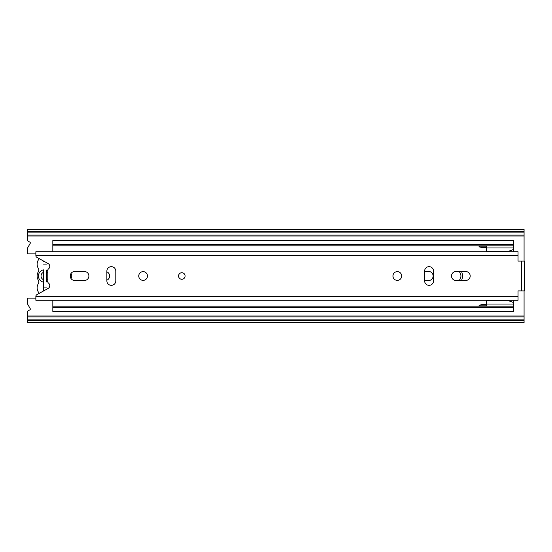 <?xml version="1.0" encoding="UTF-8"?>
<svg xmlns="http://www.w3.org/2000/svg" width="552" height="552" viewBox="0 0 552 552"><rect width="100%" height="100%" fill="white"/><g stroke="black" fill="none" stroke-linecap="round" stroke-linejoin="round"><path stroke-width="0.83" d="M71.008 278.525A4.471 4.471 0 0 0 71.008 273.475M106.867 280.195A4.568 4.568 0 0 0 106.867 271.812M459.085 280.471A6.355 6.355 0 0 0 459.085 271.529M424.605 280.568L428.552 280.568A4.568 4.568 0 0 0 433.12 276A4.568 4.568 0 0 0 428.552 271.432L424.605 271.432M27.6 319.87L524.076 319.87L524.076 322.672L27.6 322.672L27.6 311.659A0.994 0.994 0 0 1 28.145 310.776L29.767 309.948A0.994 0.994 0 0 0 30.181 308.568L27.869 304.559A1.987 1.987 0 0 1 27.6 303.565L27.6 298.142L35.866 298.142M35.866 253.858L27.6 253.858L27.6 248.434A1.987 1.987 0 0 1 27.869 247.441L30.181 243.432A0.994 0.994 0 0 0 29.767 242.052L28.145 241.224A0.994 0.994 0 0 1 27.6 240.341L27.6 235.987L524.076 235.987L524.076 261.103M524.076 290.897L524.076 319.87M43.484 290.593L43.484 269.859A6.258 6.258 0 0 0 43.484 282.141L43.484 290.593L44.229 290.593M47.782 281.43A6.258 6.258 0 0 1 46.465 281.996L46.465 270.004A6.258 6.258 0 0 1 47.782 270.57M27.6 316.903L524.076 316.903M27.6 231.412L524.076 231.412L524.076 229.328L27.6 229.328L27.6 235.987M27.6 235.097L524.076 235.097L524.076 235.987M27.6 232.13L524.076 232.13L524.076 235.097M524.076 231.412L524.076 232.13M486.139 300.274A0.593 0.593 180 0 0 486.436 300.743M52.819 300.274L52.819 306.174L513.546 306.174L513.546 311.445L52.819 311.445L52.819 307.774L513.546 307.774M513.443 304.359A1.987 1.987 180 0 1 513.546 304.98L513.546 306.174M513.443 247.641A1.987 1.987 180 0 0 513.546 247.02L513.546 245.826L52.819 245.826L52.819 251.726M486.436 251.257A0.593 0.593 180 0 0 486.139 251.726M52.819 306.174L52.819 307.774M393.052 274.993A10.129 10.129 180 0 0 393.052 277.007M461.472 280.471A10.129 10.129 180 0 0 461.472 271.529M513.546 244.225L513.546 240.555L52.819 240.555L52.819 244.225L513.546 244.225L513.546 245.826M52.819 244.225L52.819 245.826M470.187 276A4.471 4.471 0 0 0 465.716 271.529L455.986 271.529A4.471 4.471 0 0 0 451.515 276A4.471 4.471 0 0 0 455.986 280.471L465.716 280.471A4.471 4.471 0 0 0 470.187 276M178.558 276A3.277 3.277 0 0 0 181.829 279.277A3.277 3.277 0 0 0 185.106 276A3.277 3.277 0 0 0 181.829 272.722A3.277 3.277 0 0 0 178.558 276M88.893 276A4.471 4.471 0 0 0 84.421 271.529L74.692 271.529A4.471 4.471 0 0 0 70.221 276A4.471 4.471 0 0 0 74.692 280.471L84.421 280.471A4.471 4.471 0 0 0 88.893 276M138.738 276A4.368 4.368 0 0 0 143.106 280.368A4.368 4.368 0 0 0 147.474 276A4.368 4.368 0 0 0 143.106 271.632A4.368 4.368 0 0 0 138.738 276M392.934 276A4.368 4.368 0 0 0 397.302 280.368A4.368 4.368 0 0 0 401.67 276A4.368 4.368 0 0 0 397.302 271.632A4.368 4.368 0 0 0 392.934 276M518.045 255.3L35.866 255.3L35.866 251.726L518.045 251.726L518.045 261.103L524.4 261.103L524.4 290.897L518.045 290.897L518.045 300.274L35.866 300.274L35.866 296.376A1.987 1.987 0 0 1 36.894 294.637L48.127 288.448A3.174 3.174 0 0 0 48.548 283.162A1.987 1.987 0 0 1 47.782 281.596L47.782 270.404A1.987 1.987 0 0 1 48.548 268.838A3.174 3.174 0 0 0 48.127 263.552L36.894 257.363A1.987 1.987 0 0 1 35.866 255.624L35.866 255.624M115.803 271.135A4.471 4.471 0 0 0 111.331 266.664A4.471 4.471 0 0 0 106.867 271.135L106.867 280.864A4.471 4.471 0 0 0 111.331 285.336A4.471 4.471 0 0 0 115.803 280.864L115.803 271.135M433.548 271.135A4.471 4.471 0 0 0 429.077 266.664A4.471 4.471 0 0 0 424.605 271.135L424.605 280.864A4.471 4.471 0 0 0 429.077 285.336A4.471 4.471 0 0 0 433.548 280.864L433.548 271.135M43.484 279.685C41.917 278.96 41.089 277.732 41.007 276C41.089 274.268 41.917 273.04 43.484 272.315M47.782 278.808L46.465 279.685M39.351 293.284A7.838 7.838 0 0 1 38.336 283.652A3.174 3.174 0 0 0 38.35 280.285A8.142 8.142 0 0 1 38.35 271.715A3.174 3.174 0 0 0 38.336 268.348A7.838 7.838 0 0 1 39.351 258.715M46.465 272.315L47.782 273.192M44.229 261.406L43.484 261.406M486.436 306.174L486.436 300.529L507.992 300.523L486.436 300.274M513.443 300.274L513.443 306.174M512.359 249.883L513.443 249.883L513.443 245.826M513.443 249.883L513.443 251.726M486.436 251.726L486.436 245.826M486.436 304.055L513.443 304.055M513.443 302.51L507.992 300.529M512.359 302.116L513.443 302.116M486.436 251.47L507.992 251.477L513.443 249.483M486.436 247.945L513.443 247.945M486.436 304.4L482.662 304.4L479.633 305.187L478.894 306.174M486.436 246.164L478.894 246.164L479.702 247.034L482.662 247.6L486.436 247.6M27.6 316.013L524.076 316.013M46.465 264.084L43.484 264.084M46.465 287.916L43.484 287.916M27.6 320.588L524.076 320.588M27.6 320.077L524.076 320.077M27.6 231.923L524.076 231.923M524.4 290.897L521.419 290.897L521.419 261.103M35.866 296.7L518.045 296.7M478.943 305.836L486.436 305.836"/></g></svg>
